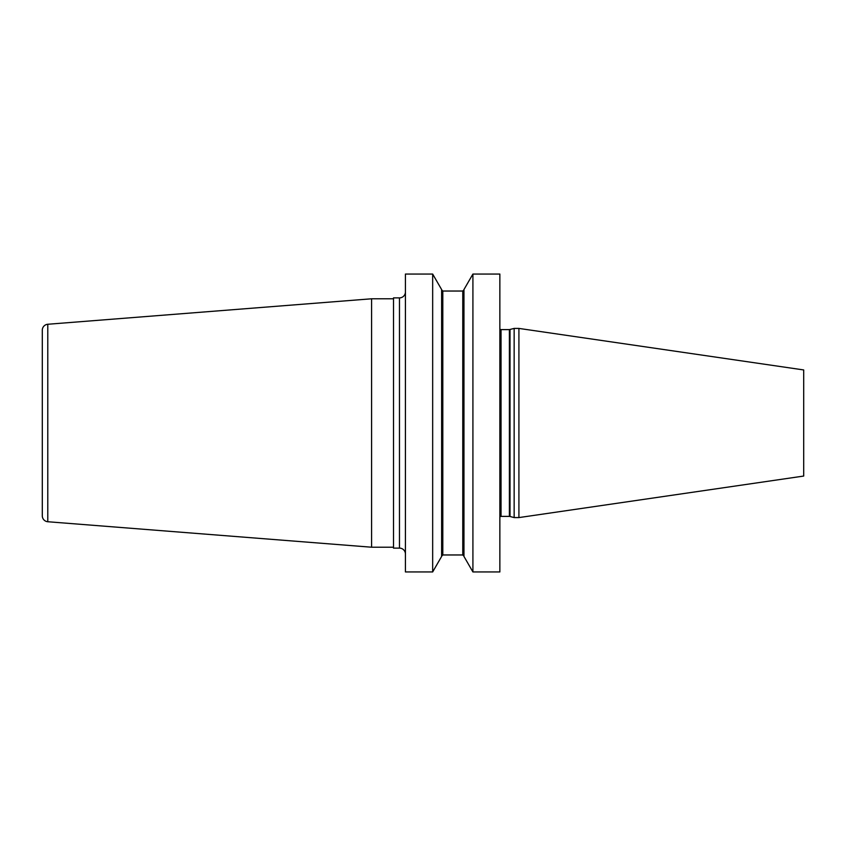 <?xml version="1.0" encoding="UTF-8"?>
<svg xmlns="http://www.w3.org/2000/svg" width="846" height="846" viewBox="0 0 846 846"><rect width="100%" height="100%" fill="white"/><g stroke="black" fill="none" stroke-linecap="round" stroke-linejoin="round"><path stroke-width="1.27" d="M472.914 571.949L499.859 571.949L499.859 274.051L472.914 274.051L472.914 571.949L463.957 556.435L463.957 289.565L472.914 274.051M432.666 423L432.666 274.051L405.424 274.051L405.424 571.949L432.666 571.949L432.666 423M514.157 423L514.157 328.417L518.915 328.417L518.915 517.583L514.157 517.583L514.157 423M518.915 517.583L803.7 476.055L803.7 369.945L518.915 328.417M399.471 297.887L399.471 548.113L393.506 548.113L393.506 297.887L399.471 297.887A5.954 5.954 0 0 0 405.424 291.933M399.471 548.113A5.954 5.954 0 0 1 405.424 554.067M393.506 547.214L371.595 547.214L371.595 298.786L393.506 298.786M371.595 298.786L47.788 324.261A5.954 5.954 0 0 0 42.3 330.204L42.3 515.796A5.954 5.954 0 0 0 47.788 521.739L371.595 547.214M432.666 274.051L441.623 289.565L441.623 556.435L432.666 571.949M499.859 329.295L501.044 329.612L501.044 516.388L499.859 516.705M501.044 516.388L509.398 516.388L509.398 329.612L514.157 328.417M510.011 329.528L510.011 516.472L509.398 516.388M47.788 324.261L47.788 521.739M441.623 289.84L442.807 291.035L442.807 554.965L441.623 556.16M442.807 554.965L462.773 554.965L462.773 291.035L463.957 289.84M501.044 329.612L509.398 329.612M510.011 516.472L514.157 517.583M442.807 291.035L462.773 291.035M462.773 554.965L463.957 556.16"/></g></svg>
